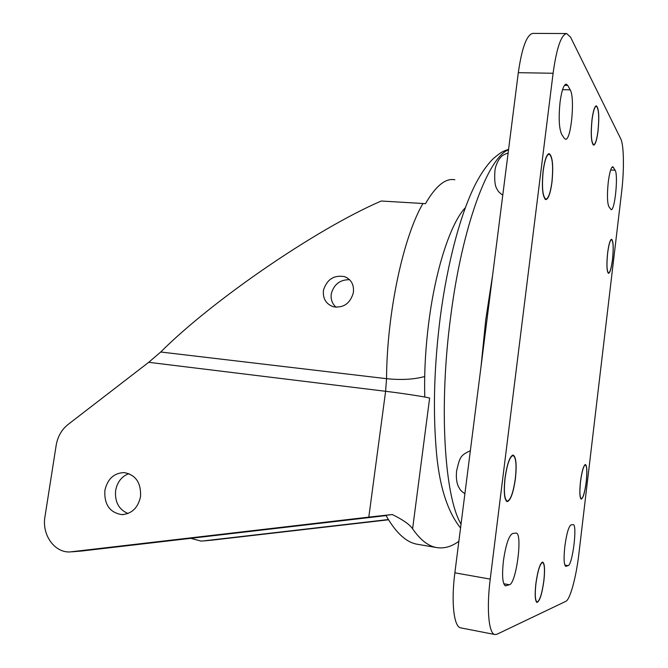 <?xml version="1.0" encoding="UTF-8"?>
<svg xmlns="http://www.w3.org/2000/svg" width="668" height="668" viewBox="0 0 668 668"><rect width="100%" height="100%" fill="white"/><g stroke="black" fill="none" stroke-linecap="round" stroke-linejoin="round"><path stroke-width="1" d="M503.396 561.028C501.86 575.799 502.561 584.074 505.492 585.853L509.392 584.742C516.339 583.481 522.869 533.006 516.114 533.056L512.573 533.515C508.849 535.586 505.785 544.754 503.396 561.028M551.977 182.239C553.513 165.789 552.578 156.254 549.171 153.64C546.666 154.216 544.645 159.986 543.109 170.933C541.589 187.591 542.516 197.152 545.89 199.598C548.445 198.947 550.474 193.161 551.977 182.239M549.246 154.091L548.729 153.707M545.923 199.164C548.428 198.521 550.424 192.852 551.902 182.13C553.405 165.998 552.486 156.646 549.146 154.083C546.683 154.65 544.704 160.303 543.193 171.041C541.706 187.382 542.616 196.759 545.923 199.164L544.963 199.106M515.429 478.564C516.848 464.761 516.097 456.937 513.191 455.092C509.859 456.019 507.129 463.675 504.991 478.071C503.572 492.015 504.307 499.864 507.196 501.618C510.602 500.549 513.341 492.867 515.429 478.564M513.274 455.559L512.74 455.108M586.245 481.937C587.297 471.616 587.038 465.813 585.452 464.519C583.59 465.304 581.928 471.015 580.475 481.661C579.423 492.065 579.682 497.885 581.26 499.121C583.156 498.253 584.817 492.525 586.245 481.937M543.894 580.801C545.063 569.67 544.662 563.425 542.708 562.064C540.07 563.099 537.782 570.288 535.861 583.64C534.692 594.871 535.085 601.133 537.03 602.427C539.727 601.267 542.015 594.052 543.894 580.801M535.936 583.615C534.792 594.62 535.177 600.766 537.089 602.043C539.736 600.899 541.973 593.827 543.819 580.826C544.963 569.904 544.579 563.784 542.658 562.448C540.061 563.466 537.823 570.522 535.936 583.615M598.052 131.028C599.396 116.574 598.829 108.174 596.34 105.82C594.612 106.295 593.151 110.98 591.965 119.873C590.621 134.502 591.188 142.919 593.66 145.131C595.413 144.605 596.883 139.904 598.052 131.028M612.548 259.426C613.692 247.686 613.374 240.964 611.596 239.253C610.076 239.77 608.74 244.388 607.596 253.114C606.452 264.962 606.769 271.701 608.54 273.329C610.076 272.753 611.412 268.118 612.548 259.426M607.638 253.172C606.519 264.795 606.828 271.4 608.573 273.003C610.076 272.435 611.387 267.893 612.506 259.368C613.625 247.853 613.308 241.257 611.562 239.578C610.076 240.088 608.773 244.622 607.638 253.172M560.06 102.129C558.498 117.802 559.041 128.548 561.696 134.377L564.235 138.276L565.537 139.236C571.115 140.647 575.19 97.461 570.188 89.821L567.725 85.404L566.18 84.11C563.675 84.702 561.638 90.706 560.06 102.129M564.827 546.457C563.6 558.339 563.917 564.961 565.779 566.33L568.142 565.637C572.551 565.028 577.544 524.355 573.202 524.605L571.023 524.898C568.66 526.451 566.589 533.64 564.827 546.457M608.264 182.105C607.012 194.538 607.212 202.738 608.874 206.679L611.153 209.66C614.844 210.846 618.443 175.049 615.119 170.198L612.773 166.716C611.045 167.267 609.542 172.394 608.264 182.105M620.731 138.81L570.589 37.199L566.656 33.542C561.137 34.753 556.611 47.987 553.096 73.255L490.228 579.114C486.404 608.949 488.759 633.982 494.938 634.542L496.967 634.233L565.838 601.334C570.163 599.588 576.234 576.901 578.889 553.73L621.632 191.883C624.296 169.973 623.97 144.981 620.731 138.81M566.656 33.542L532.872 33.4C526.76 34.602 521.9 47.687 518.31 72.678L454.866 572.818C450.992 602.294 453.906 627.16 460.745 627.862L494.938 634.542M536.671 602.26L537.064 602.043L536.362 601.91M506.778 501.476L507.404 501.192M548.161 154.041L549.146 154.083M545.472 199.49L546.04 199.164M506.244 501.008L507.254 501.175C510.594 500.123 513.291 492.583 515.329 478.564C516.723 465.02 515.988 457.346 513.141 455.534C509.876 456.444 507.187 463.959 505.091 478.071C503.705 491.748 504.423 499.455 507.254 501.175M513.141 455.534L512.114 455.401M592.023 119.981C590.704 134.326 591.264 142.585 593.685 144.756C595.405 144.246 596.841 139.637 597.994 130.928C599.313 116.75 598.753 108.5 596.315 106.195C594.62 106.663 593.184 111.264 592.023 119.981M580.534 481.661C579.498 491.873 579.749 497.576 581.302 498.787C583.156 497.936 584.792 492.316 586.187 481.937C587.23 471.808 586.972 466.114 585.418 464.853C583.59 465.621 581.962 471.224 580.534 481.661M323.487 290.104C326.986 279.349 333.992 274.857 344.488 276.61C351.326 279.399 354.274 284.802 353.322 292.818C350.199 303.497 343.527 308.148 333.324 306.771C325.892 303.982 322.611 298.429 323.487 290.104M336.087 307.255C332.063 303.664 330.485 299.072 331.345 293.469C334.134 284.167 340.212 279.575 349.598 279.708M140.539 496.608C141.207 482.864 135.771 474.856 124.206 472.593C113.944 472.977 107.49 478.948 104.859 490.512C104.15 504.574 109.802 512.606 121.818 514.61C131.771 513.909 138.017 507.905 140.539 496.608M128.907 473.637C121.685 476.368 117.259 481.995 115.631 490.529C114.687 501.893 118.812 509.55 127.997 513.5M388.367 519.545L202.955 540.955L201.051 541.08L190.714 538.333M202.955 540.955L209.276 540.437M148.705 362.315L160.729 352.011L386.538 378.681L385.611 391.289L148.705 362.315L68.019 424.506C61.631 429.633 57.682 436.563 56.17 445.314L44.948 516.823C41.742 534.55 54.283 552.628 69.748 551.96L368.803 517.124L385.611 391.289C403.389 393.452 424.748 396.742 429.641 398.061L412.607 528.78C420.339 539.961 428.372 546.232 436.722 547.585C444.162 548.762 451.543 546.666 458.858 541.305M81.772 551.008L386.079 515.596M412.607 528.78C409.626 524.447 402.846 519.687 392.266 514.527L368.803 517.124M424.706 376.518C414.018 379.466 401.293 380.184 386.538 378.681C386.939 312.758 403.247 237.132 422.928 203.506L425.458 203.682C435.778 185.879 445.581 177.905 454.866 179.759M210.512 540.328L388.509 519.788M436.722 547.585L417.55 544.303C406.428 542.575 395.89 532.922 385.945 515.345L392.266 514.527M422.928 203.506L381.253 201.018C316.223 228.999 211.89 300.759 160.729 352.011M424.781 397.042C424.13 372.978 425.499 347.744 428.906 321.325C435.77 267.993 450.942 222.745 465.32 207.715M508.532 149.766C488.308 157.18 462.131 226.101 450.65 316.866C438.584 407.246 444.587 497.009 461.045 524.096M481.043 366.423L485.745 319.78L492.683 274.715M506.987 161.965L505.033 177.304M468.594 464.586L466.556 480.618M504.908 585.577L506.135 585.803M565.487 566.197L566.097 566.305M454.866 572.818L490.228 579.114M518.31 72.678L553.096 73.255M610.644 169.998L615.119 170.198M611.888 167.309L613.55 167.384M564.819 565.07L568.142 565.637M562.556 89.662L570.188 89.821M564.468 85.345L567.725 85.404M503.755 583.74L509.392 584.742M71.969 551.818L83.216 550.883M460.544 528.012C446.616 510.519 438.4 482.964 435.895 445.356C432.956 406.253 434.434 363.417 440.312 316.857C447.527 262.173 460.786 212.541 476.017 183.107C481.244 173.229 486.822 165.238 492.75 159.134C502.177 150.918 503.597 151.244 508.59 149.306M502.77 195.173C499.572 192.868 497.752 190.99 497.309 189.537C495.021 186.623 494.236 180.327 494.938 170.657C495.347 166.816 496.85 162.85 499.447 158.759C501.71 156.671 500.499 155.853 508.131 152.922M464.895 493.727C459.116 489.594 460.427 489.502 458.59 486.964C456.595 482.906 455.935 477.536 456.611 470.856C459.951 457.004 460.244 455.426 470.355 450.716M608.03 272.961L608.573 273.003M611.02 239.536L611.562 239.578M541.923 562.331L542.658 562.448M593 144.731L593.685 144.756M595.614 106.179L596.315 106.195M580.751 498.704L581.302 498.787M584.859 464.778L585.418 464.853M347.627 278.105L344.488 276.61M123.555 514.552L121.818 514.61"/></g></svg>
